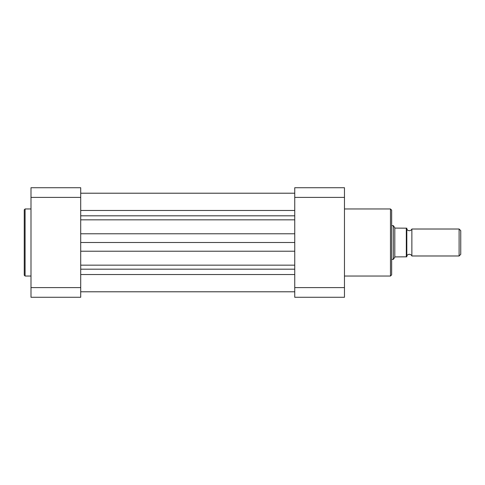 <?xml version="1.0" encoding="UTF-8"?>
<svg xmlns="http://www.w3.org/2000/svg" width="485" height="485" viewBox="0 0 485 485"><rect width="100%" height="100%" fill="white"/><g stroke="black" fill="none" stroke-linecap="round" stroke-linejoin="round"><path stroke-width="0.73" d="M80.71 242.5L294.747 242.5M24.25 242.5L24.25 209.805L25.093 208.962L25.093 276.038L24.25 275.195L24.25 242.5L24.25 275.195M80.71 197.401L80.71 187.725L30.991 187.725L30.991 197.401L80.71 197.401L80.71 287.599L30.991 287.599L30.991 197.401M30.991 287.599L30.991 297.275L80.71 297.275L80.71 287.599M391.65 260.196L391.65 224.804M391.65 210.144L391.65 274.856L390.474 276.038L390.474 208.962L391.65 210.144M294.747 287.599L294.747 297.275L344.465 297.275L344.465 287.599L294.747 287.599L294.747 197.401L344.465 197.401L344.465 287.599M344.465 197.401L344.465 187.725L294.747 187.725L294.747 197.401M406.818 255.983A2.74 2.74 0 0 1 411.874 255.983L411.874 229.017A2.74 2.74 0 0 1 406.818 229.017M411.874 229.017L459.107 229.017L460.75 230.66L460.75 254.34L459.107 255.983L459.107 229.017M411.874 255.983L459.107 255.983M391.65 225.646L393.335 225.646L393.335 259.354L391.65 259.354M406.818 228.174L406.315 228.174L406.818 228.174L406.818 256.826L406.315 256.826L406.818 256.826M393.335 225.646L395.02 228.089L406.315 228.174L406.315 256.826L395.02 256.911L393.335 259.354M394.808 227.78L394.808 257.22M80.71 274.534L294.747 274.534M80.71 269.187L294.747 269.187M80.71 265.156L294.747 265.156M80.71 251.218L294.747 251.218M80.71 233.782L294.747 233.782M80.71 219.844L294.747 219.844M80.71 215.813L294.747 215.813M80.71 210.466L294.747 210.466M80.71 193.206L294.747 193.206L80.71 193.206M80.71 291.794L294.747 291.794M30.991 208.962L25.093 208.962M30.991 276.038L25.093 276.038M344.465 208.962L390.474 208.962M344.465 276.038L390.474 276.038"/></g></svg>
